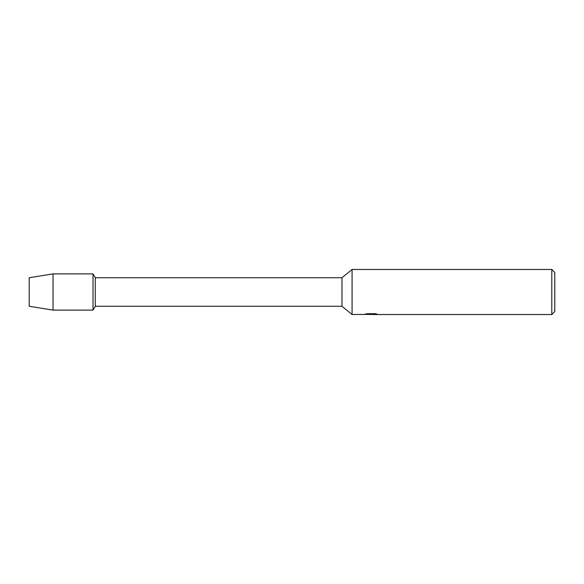 <?xml version="1.0" encoding="UTF-8"?>
<svg xmlns="http://www.w3.org/2000/svg" width="584" height="584" viewBox="0 0 584 584"><rect width="100%" height="100%" fill="white"/><g stroke="black" fill="none" stroke-linecap="round" stroke-linejoin="round"><path stroke-width="0.88" d="M363.898 314.411L352.072 314.528L341.976 306.264L95.25 306.264L93.024 310.119L53.042 310.119L29.2 306.264L29.2 277.736L53.042 273.881L93.024 273.881L95.25 277.736L341.976 277.736L352.072 269.472L551.8 269.472L554.8 272.48L554.8 311.52L551.8 314.528L372.796 314.528L377.023 314.134M95.25 306.264L95.25 277.736M93.024 310.119L93.024 273.881L93.024 310.119M341.976 306.264L341.976 277.736M352.072 314.528L352.072 269.472M371.234 314.447L368.789 314.447M370.65 314.528L369.694 314.528M551.8 314.528L551.8 269.472M363.898 314.491L371.461 314.177L364.978 314.177M364.985 314.177L367.095 313.703L375.089 313.703L377.41 314.236L372.723 314.513M365.423 314.447L370.964 314.374M365.277 314.104L371.461 314.177M53.042 310.119L53.042 273.881M29.2 306.264L29.2 277.736M370.738 314.447L372.723 314.447"/></g></svg>
